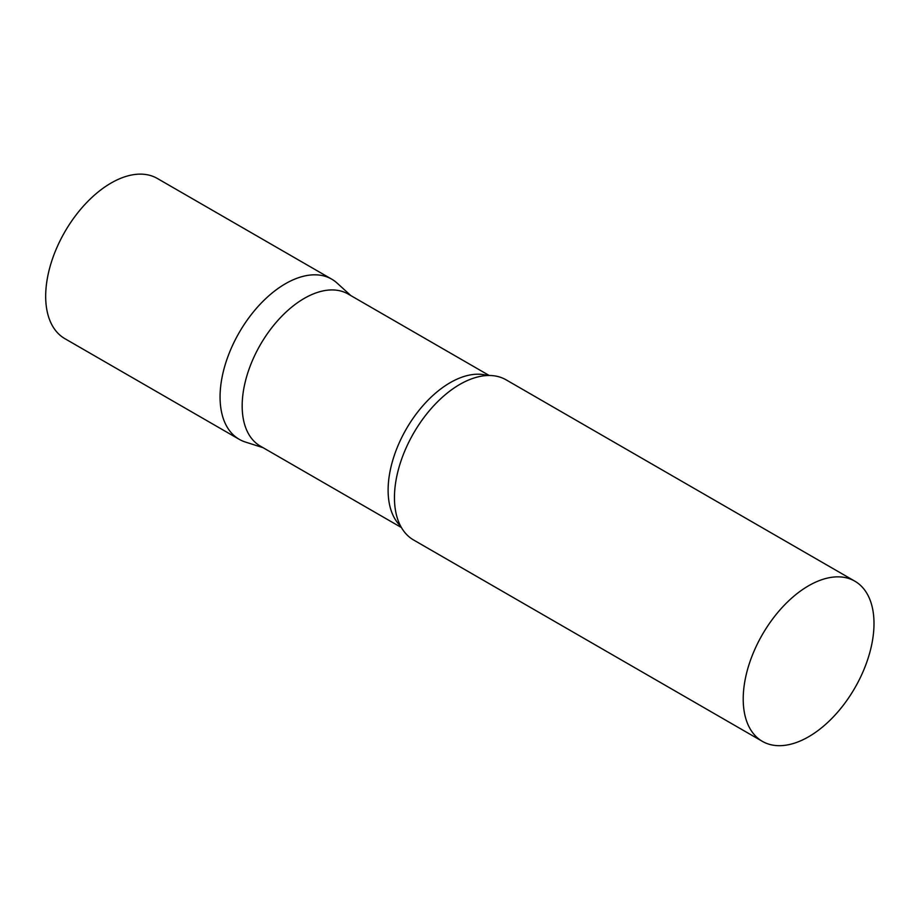 <?xml version="1.0" encoding="UTF-8"?>
<svg xmlns="http://www.w3.org/2000/svg" width="920" height="920" viewBox="0 0 920 920"><rect width="100%" height="100%" fill="white"/><g stroke="black" fill="none" stroke-linecap="round" stroke-linejoin="round"><path stroke-width="1.38" d="M239.223 439.323A92.483 53.394 -60 0 1 225.043 365.217A92.483 53.394 -60 0 1 285.464 283.716A92.483 53.394 -60 0 1 331.695 279.139L157.32 178.457A92.483 53.394 -60 0 0 111.078 183.045A92.483 53.394 -60 0 0 50.657 264.534A92.483 53.394 -60 0 0 64.837 338.641L239.223 439.323M489.21 375.486L348.151 294.043A87.791 50.692 120 0 0 280.496 317.572A87.791 50.692 120 0 0 242.167 405.916A87.791 50.692 120 0 0 260.348 446.108L401.419 527.551M350.899 295.63L337.099 283.095A92.483 53.394 120 0 0 264.258 300.046A92.483 53.394 120 0 0 220.064 396.98A92.483 53.394 120 0 0 245.352 442.025L263.097 447.695M854.841 581.175L506.08 379.822A92.483 53.394 120 0 0 472.96 378.361A92.483 53.394 120 0 0 394.45 497.662A92.483 53.394 120 0 0 395.784 512.049A92.483 53.394 120 0 0 413.597 539.994L762.369 741.359A92.483 53.394 120 0 0 833.635 716.577A92.483 53.394 120 0 0 874 623.507A92.483 53.394 120 0 0 854.841 581.175A92.483 53.394 120 0 0 783.587 605.958A92.483 53.394 120 0 0 743.21 699.016A92.483 53.394 120 0 0 762.369 741.359M487.542 375.521A87.791 50.692 120 0 0 422.487 406.191A87.791 50.692 120 0 0 388.113 490.187A87.791 50.692 120 0 0 400.603 526.091"/></g></svg>
